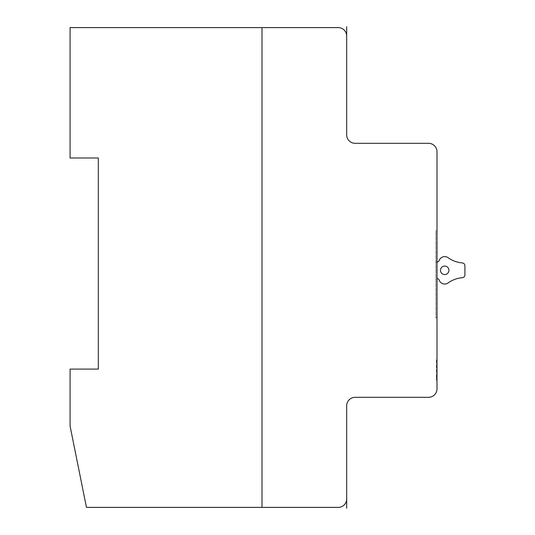 <?xml version="1.0" encoding="UTF-8"?>
<svg xmlns="http://www.w3.org/2000/svg" width="535" height="535" viewBox="0 0 535 535"><rect width="100%" height="100%" fill="white"/><g stroke="black" fill="none" stroke-linecap="round" stroke-linejoin="round"><path stroke-width="0.4" stroke-dasharray="2.67 2.01" d="M436.995 262.143L435.864 262.143L435.864 278.488L435.864 262.143L436.995 262.143A2.856 2.856 0 0 0 439.275 260.324A5.811 5.811 0 0 1 448.069 257.676A28.415 28.415 0 0 0 462.3 262.926A2.869 2.869 0 0 1 464.908 265.821L464.908 274.809A2.869 2.869 0 0 1 462.3 277.705A28.415 28.415 0 0 0 448.069 282.962A5.811 5.811 0 0 1 439.275 280.313A2.856 2.856 0 0 0 436.995 278.488L435.864 278.488L436.995 278.488M440.465 270.315A4.233 4.233 0 0 0 446.819 273.98A4.233 4.233 0 0 0 446.819 266.651A4.233 4.233 0 0 0 440.465 270.315M346.68 36.066L346.68 134.847A8.466 8.466 0 0 0 355.146 143.313L428.528 143.313A8.466 8.466 0 0 1 436.995 151.779L436.995 388.851A8.466 8.466 0 0 1 428.528 397.318L355.146 397.318A8.466 8.466 0 0 0 346.68 405.784L346.68 498.928A8.466 8.466 0 0 1 338.214 507.387L262.01 507.387L262.01 27.599L338.214 27.599A8.466 8.466 0 0 1 346.68 36.066L346.68 55.981M436.995 377.322L436.995 359.881L436.995 380.231L436.995 377.322L436.426 377.322L436.426 380.231L436.426 377.322L436.995 377.322M436.995 230.745L436.995 317.971L436.995 230.745L435.864 230.745L435.864 317.971L435.864 230.745L436.995 230.745M436.995 317.971L435.864 317.971L436.995 317.971M436.426 359.881L436.426 380.231L436.426 359.881L436.426 362.79L436.426 359.881L436.995 359.881L436.426 359.881M436.995 380.231L436.426 380.231L436.995 380.231M436.995 362.79L436.426 362.79L436.995 362.79M70.092 27.599L262.01 27.599L262.01 507.387L86.463 507.387L70.092 426.107L70.092 369.096L98.32 369.096L98.32 157.986L70.092 157.986L70.092 27.599M436.995 188.581L436.995 189.116M436.995 190.326L436.995 189.785M346.68 440.258L346.68 436.165M346.68 420.37L346.68 424.723M346.68 425.465L346.68 420.784M346.68 435.336L346.68 439.716M346.68 498.928L346.68 478.999M346.68 479.407L346.68 495.256L346.68 479.407M346.68 458.99L346.68 474.525L346.68 458.99M346.68 479.286L346.68 495.537L346.68 479.286M346.68 473.823C346.68 497.817 346.68 497.817 346.68 473.823C346.68 449.821 346.68 449.821 346.68 473.823C346.68 497.817 346.68 497.817 346.68 473.823C346.68 449.821 346.68 449.821 346.68 473.823C346.68 481.346 346.68 481.346 346.68 473.823C346.68 466.293 346.68 466.293 346.68 473.823C346.68 481.346 346.68 481.346 346.68 473.823C346.68 466.293 346.68 466.293 346.68 473.823M346.68 488.368L346.68 459.271L346.68 488.368M346.68 459.224L346.68 488.415L346.68 459.224M346.68 430.314C346.68 448.765 346.68 448.765 346.68 430.314C346.68 411.87 346.68 411.87 346.68 430.314M346.68 432.467C346.68 444.692 346.68 444.692 346.68 432.467M346.68 430.381C346.68 437.777 346.68 437.777 346.68 430.381C346.68 422.991 346.68 422.991 346.68 430.381M346.68 428.167C346.68 415.936 346.68 415.936 346.68 428.167M346.68 475.809L346.68 473L346.68 475.809M346.68 471.83L346.68 470.96L346.68 471.83M346.68 94.722L346.68 98.821M346.68 114.617L346.68 110.263M346.68 109.521L346.68 114.202M346.68 99.65L346.68 95.27M346.68 55.58L346.68 39.737L346.68 55.58M346.68 75.997L346.68 60.468L346.68 75.997M346.68 55.7L346.68 39.45L346.68 55.7M346.68 61.171C346.68 85.165 346.68 85.165 346.68 61.171C346.68 37.169 346.68 37.169 346.68 61.171C346.68 85.165 346.68 85.165 346.68 61.171C346.68 37.169 346.68 37.169 346.68 61.171C346.68 68.694 346.68 68.694 346.68 61.171C346.68 53.64 346.68 53.64 346.68 61.171C346.68 68.694 346.68 68.694 346.68 61.171C346.68 53.64 346.68 53.64 346.68 61.171M346.68 75.716L346.68 46.619L346.68 75.716M346.68 46.572L346.68 75.763L346.68 46.572M346.68 104.673C346.68 123.124 346.68 123.124 346.68 104.673C346.68 86.222 346.68 86.222 346.68 104.673M346.68 102.519C346.68 90.295 346.68 90.295 346.68 102.519M346.68 104.606C346.68 111.996 346.68 111.996 346.68 104.606C346.68 97.21 346.68 97.21 346.68 104.606M346.68 59.178L346.68 61.986L346.68 59.178M346.68 63.157L346.68 64.026L346.68 63.157"/><path stroke-width="0.8" d="M440.465 270.315A4.233 4.233 0 0 0 446.819 273.98A4.233 4.233 0 0 0 446.819 266.651A4.233 4.233 0 0 0 440.465 270.315M436.995 262.143A2.856 2.856 0 0 0 439.275 260.324A5.811 5.811 0 0 1 448.069 257.676A28.415 28.415 0 0 0 462.3 262.926A2.869 2.869 0 0 1 464.908 265.821L464.908 274.809A2.869 2.869 0 0 1 462.3 277.705A28.415 28.415 0 0 0 448.069 282.962A5.811 5.811 0 0 1 439.275 280.313A2.856 2.856 0 0 0 436.995 278.488M338.214 27.599A8.466 8.466 0 0 1 346.68 36.066L346.68 134.847A8.466 8.466 0 0 0 355.146 143.313L428.528 143.313A8.466 8.466 0 0 1 436.995 151.779L436.995 388.851A8.466 8.466 0 0 1 428.528 397.318L355.146 397.318A8.466 8.466 0 0 0 346.68 405.784L346.68 498.928A8.466 8.466 0 0 1 338.214 507.387L262.01 507.387L262.01 27.599L338.214 27.599M70.092 27.599L262.01 27.599L262.01 507.387L86.463 507.387L70.092 426.107L70.092 369.096L98.32 369.096L98.32 157.986L70.092 157.986L70.092 27.599M346.68 488.321L346.68 508.25M346.68 46.665L346.68 26.75"/></g></svg>
